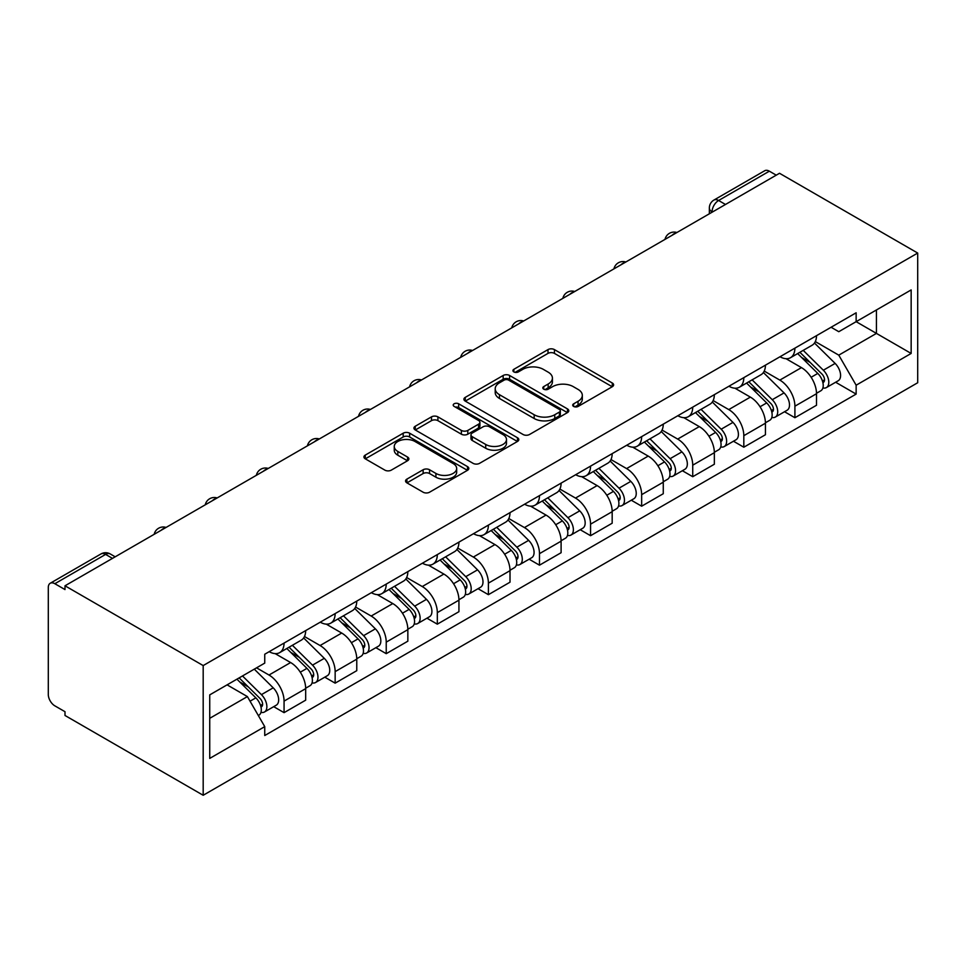 <?xml version="1.0" encoding="UTF-8"?>
<svg xmlns="http://www.w3.org/2000/svg" width="966" height="966" viewBox="0 0 966 966"><rect width="100%" height="100%" fill="white"/><g stroke="black" fill="none" stroke-linecap="round" stroke-linejoin="round"><path stroke-width="1.45" d="M573.635 406.432A3.188 1.835 0 0 0 578.139 406.432L612.287 386.714A4.54 2.62 0 0 0 613.615 384.854A4.54 2.62 0 0 0 612.287 383.007L554.424 349.595A4.54 2.62 0 0 0 548 349.595L513.852 369.314A3.188 1.835 0 0 0 512.922 370.618A3.188 1.835 0 0 0 513.852 371.91A3.188 1.835 0 0 0 518.356 371.91L522.775 369.362A14.55 8.392 0 0 1 543.339 369.362L548.157 372.151A14.55 8.392 0 0 1 552.419 378.08A14.55 8.392 0 0 1 548.157 384.021L543.737 386.581A3.188 1.835 0 0 0 542.807 387.873A3.188 1.835 0 0 0 543.737 389.177A3.188 1.835 0 0 0 548.241 389.177L552.661 386.617A14.55 8.392 0 0 1 573.236 386.617L578.054 389.407A14.55 8.392 0 0 1 582.317 395.348A14.55 8.392 0 0 1 578.054 401.288L573.635 403.836A3.188 1.835 0 0 0 572.705 405.128A3.188 1.835 0 0 0 573.635 406.432L573.635 403.836M406.891 479.124A4.54 2.62 0 0 0 405.563 480.983A4.54 2.62 0 0 0 406.891 482.843L423.132 492.213A4.54 2.62 0 0 0 429.556 492.213L467.484 470.309A4.54 2.62 0 0 0 468.812 468.462A4.54 2.62 0 0 0 467.484 466.602L409.632 433.203A4.54 2.62 0 0 0 403.196 433.203L365.269 455.095A4.54 2.62 0 0 0 363.94 456.954A4.54 2.62 0 0 0 365.269 458.814L384.879 470.128A4.54 2.62 0 0 0 391.302 470.128L407.543 460.758A4.54 2.62 0 0 0 408.872 458.898A4.54 2.62 0 0 0 407.543 457.051L397.811 451.436A12.16 7.016 0 0 1 394.261 446.473A12.16 7.016 0 0 1 401.759 439.989A12.16 7.016 0 0 1 415.018 441.51L453.102 463.499A12.16 7.016 0 0 1 456.664 468.462A12.16 7.016 0 0 1 449.154 474.946A12.16 7.016 0 0 1 435.908 473.425L429.556 469.754A4.54 2.62 0 0 0 423.132 469.754L406.891 479.124L406.891 482.843M203.186 665.574L65 585.794L779.514 173.276L917.7 253.056L203.186 665.574L203.186 795.272L917.7 382.741L917.7 253.056M523.089 434.495A4.54 2.62 0 0 0 529.525 434.495L567.453 412.603A4.54 2.62 0 0 0 568.781 410.743A4.54 2.62 0 0 0 567.453 408.896L509.589 375.484A4.54 2.62 0 0 0 503.165 375.484L465.238 397.388A4.54 2.62 0 0 0 463.897 399.236A4.54 2.62 0 0 0 465.238 401.095L523.089 434.495M455.421 407.121A3.188 1.835 0 0 1 458.645 407.567L458.645 403.788L517.462 437.743A4.54 2.62 0 0 1 518.802 439.602A4.54 2.62 0 0 1 517.462 441.462L479.534 463.354A4.54 2.62 0 0 1 473.111 463.354L415.259 429.955L415.259 426.248A4.54 2.62 0 0 0 413.919 428.095A4.54 2.62 0 0 0 415.259 429.955M415.259 426.248L431.488 416.865A4.54 2.62 0 0 1 437.912 416.865L461.374 430.413A4.54 2.62 0 0 0 467.81 430.413L478.568 424.195A4.54 2.62 0 0 0 479.909 422.347A4.54 2.62 0 0 0 478.568 420.488L454.141 406.384A3.188 1.835 0 0 1 453.211 405.092A3.188 1.835 0 0 1 455.179 403.39A3.188 1.835 0 0 1 458.645 403.788M65 585.794L65 589.574L54.845 583.718A9.262 5.349 -120 0 0 50.22 583.259A9.262 5.349 -120 0 0 48.3 587.497L48.3 694.506A9.262 5.349 -120 0 0 54.845 705.844L65 711.701L65 715.48L203.186 795.272M725.478 204.466L718.607 200.493A9.262 5.349 60 0 0 713.971 200.034L764.734 170.728A9.262 5.349 60 0 1 769.359 171.187L718.607 200.493A9.262 5.349 120 0 0 712.051 211.844L712.051 212.218M776.241 175.16L769.359 171.187M794.897 348.146A21.3 12.304 60 0 1 790.49 357.71L812.104 345.236A21.3 12.304 -120 0 0 816.512 335.673M764.227 371.089L779.84 380.097A21.3 12.304 60 0 1 794.909 406.191L816.512 393.717A21.3 12.304 -120 0 0 801.454 367.623L785.986 358.688M816.512 393.717L816.512 405.249L794.909 417.723L784.537 411.745M790.49 357.71A21.3 12.304 60 0 1 780.009 356.756M794.909 406.191L794.909 417.723M743.82 377.646A21.3 12.304 60 0 1 739.413 387.209L761.015 374.723A21.3 12.304 -120 0 0 765.434 365.16M733.46 441.233L743.82 447.21L765.434 434.736L765.434 423.205A21.3 12.304 -120 0 0 750.365 397.111L734.897 388.187M739.413 387.209A21.3 12.304 60 0 1 728.919 386.243M713.149 400.576L728.762 409.596A21.3 12.304 60 0 1 743.82 435.678L743.82 447.21M692.731 407.133A21.3 12.304 60 0 1 688.323 416.696L709.938 404.223A21.3 12.304 -120 0 0 714.345 394.659M682.37 470.72L692.731 476.709L714.345 464.235L714.345 452.692A21.3 12.304 -120 0 0 699.287 426.61L683.819 417.674M688.323 416.696A21.3 12.304 60 0 1 677.842 415.73M662.06 430.075L677.673 439.083A21.3 12.304 60 0 1 692.731 465.177L692.731 476.709M641.653 436.632A21.3 12.304 60 0 1 637.246 446.195L658.848 433.71A21.3 12.304 -120 0 0 663.268 424.146M631.293 500.219L641.653 506.196L663.268 493.723L663.268 482.191A21.3 12.304 -120 0 0 648.198 456.097L632.73 447.173M637.246 446.195A21.3 12.304 60 0 1 626.753 445.229M610.983 459.562L626.596 468.582A21.3 12.304 60 0 1 641.653 494.664L641.653 506.196M590.564 466.119A21.3 12.304 60 0 1 586.157 475.683L607.771 463.209A21.3 12.304 -120 0 0 612.178 453.646M580.204 529.706L590.564 535.695L612.178 523.21L612.178 511.678A21.3 12.304 -120 0 0 597.121 485.596L581.653 476.661M586.157 475.683A21.3 12.304 60 0 1 575.676 474.717M559.894 489.062L575.507 498.07A21.3 12.304 60 0 1 590.564 524.164L590.564 535.695M539.487 495.618A21.3 12.304 60 0 1 535.079 505.17L556.682 492.696A21.3 12.304 -120 0 0 561.101 483.133M529.126 559.205L539.487 565.182L561.101 552.709L561.101 541.177A21.3 12.304 -120 0 0 546.032 515.083L530.563 506.16M535.079 505.17A21.3 12.304 60 0 1 524.586 504.216M508.816 518.549L524.429 527.569A21.3 12.304 60 0 1 539.487 553.651L539.487 565.182M488.398 525.106A21.3 12.304 60 0 1 483.99 534.669L505.604 522.195A21.3 12.304 -120 0 0 510.012 512.632M478.037 588.692L488.398 594.682L510.012 582.196L510.012 570.665A21.3 12.304 -120 0 0 494.954 544.582L479.486 535.647M483.99 534.669A21.3 12.304 60 0 1 473.509 533.703M457.727 548.048L473.34 557.056A21.3 12.304 60 0 1 488.398 583.15L488.398 594.682M437.32 554.593A21.3 12.304 60 0 1 432.913 564.156L454.515 551.683A21.3 12.304 -120 0 0 458.935 542.119M426.96 618.192L437.32 624.169L458.935 611.695L458.935 600.164A21.3 12.304 -120 0 0 443.865 574.07L428.397 565.134M432.913 564.156A21.3 12.304 60 0 1 422.42 563.202M406.65 577.535L422.251 586.543A21.3 12.304 60 0 1 437.32 612.637L437.32 624.169M386.231 584.092A21.3 12.304 60 0 1 381.824 593.655L403.438 581.17A21.3 12.304 -120 0 0 407.845 571.618M375.871 647.679L386.231 653.668L407.845 641.183L407.845 629.651A21.3 12.304 -120 0 0 392.788 603.569L377.32 594.633M381.824 593.655A21.3 12.304 60 0 1 371.342 592.689M355.56 607.034L371.173 616.042A21.3 12.304 60 0 1 386.231 642.136L386.231 653.668M335.154 613.579A21.3 12.304 60 0 1 330.746 623.142L352.349 610.669A21.3 12.304 -120 0 0 356.768 601.106M324.793 677.178L335.154 683.155L356.768 670.682L356.768 659.15A21.3 12.304 -120 0 0 341.698 633.056L326.23 624.121M330.746 623.142A21.3 12.304 60 0 1 320.253 622.189M304.483 636.522L320.084 645.529A21.3 12.304 60 0 1 335.154 671.624L335.154 683.155M284.064 643.078A21.3 12.304 60 0 1 279.657 652.642L301.271 640.156A21.3 12.304 -120 0 0 305.679 630.593M273.704 706.665L284.064 712.654L305.679 700.169L305.679 688.637A21.3 12.304 -120 0 0 290.621 662.543L275.153 653.62M279.657 652.642A21.3 12.304 60 0 1 269.176 651.676M256.558 667.844L269.007 675.029A21.3 12.304 60 0 1 284.064 701.111L284.064 712.654M831.086 327.257L838.778 331.7L911.155 289.921L876.44 309.965L876.44 333.403L838.778 355.15L815.316 341.59M209.731 718.318L247.393 696.583L264.744 726.637L209.731 758.407L209.731 694.88L264.744 663.111L264.744 654.236L856.142 312.791L856.142 321.678L911.155 353.447L856.142 385.205L838.778 355.15M911.155 289.921L911.155 353.447M264.744 726.637L264.744 735.524L856.142 394.092L856.142 385.205M247.393 696.583L227.095 684.858M835.626 382.246L856.142 394.092M574.903 406.879L578.054 405.068A14.55 8.392 0 0 0 582.317 399.127L582.317 395.348M552.419 378.08L552.419 381.872A14.55 8.392 0 0 1 548.157 387.801L545.017 389.624M612.227 386.75L554.424 353.387A4.54 2.62 0 0 0 548 353.387L515.12 372.369M567.392 412.639L509.589 379.264A4.54 2.62 0 0 0 503.165 379.264L465.298 401.132M559.411 412.047A3.188 1.835 0 0 0 560.34 410.743A3.188 1.835 0 0 0 559.411 409.451L508.623 380.133A3.188 1.835 0 0 0 504.131 380.133L499.47 382.814A14.55 8.392 0 0 0 495.208 388.755A14.55 8.392 0 0 0 499.47 394.696L534.174 414.74A14.55 8.392 0 0 0 554.75 414.74L559.411 412.047L559.411 415.827A3.188 1.835 0 0 0 560.34 414.523L560.34 410.743M495.208 388.755L495.208 392.534A14.55 8.392 0 0 0 499.47 398.475L499.47 394.696M559.411 415.827L554.75 418.52A14.55 8.392 0 0 1 534.174 418.52L499.47 398.475M415.32 429.991L431.488 420.657L431.488 416.865M479.909 422.347L479.909 426.127A4.54 2.62 0 0 1 478.568 427.986L467.81 434.193A4.54 2.62 0 0 1 461.374 434.193L437.912 420.657A4.54 2.62 0 0 0 431.488 420.657M458.645 407.567L517.402 441.498M485.729 444.469A12.16 7.016 0 0 0 498.975 445.99A12.16 7.016 0 0 0 506.486 439.506A12.16 7.016 0 0 0 502.924 434.543L489.496 426.803A4.54 2.62 0 0 0 483.072 426.803L472.302 433.01A4.54 2.62 0 0 0 470.973 434.869A4.54 2.62 0 0 0 472.302 436.729L485.729 444.469L485.729 448.26A12.16 7.016 0 0 0 498.975 449.782A12.16 7.016 0 0 0 506.486 443.285L506.486 439.506M470.973 434.869L470.973 438.649A4.54 2.62 0 0 0 472.302 440.508L472.302 436.729M485.729 448.26L472.302 440.508M456.664 468.462L456.664 472.241A12.16 7.016 0 0 1 449.154 478.725A12.16 7.016 0 0 1 435.908 477.204L429.556 473.545A4.54 2.62 0 0 0 423.132 473.545L406.952 482.879M394.261 446.473L394.261 450.253A12.16 7.016 0 0 0 397.811 455.215L397.811 451.436M407.483 460.794L397.811 455.215M467.423 470.345L409.632 436.982A4.54 2.62 0 0 0 403.196 436.982L365.329 458.85M797.65 353.58L817.779 373.431A11.58 6.69 60 0 1 820.834 390.783L816.512 393.283M801.671 357.541L810.196 362.467M799.884 352.288L821.921 374.023A5.554 3.212 60 0 1 823.382 382.355A5.554 3.212 60 0 1 822.875 382.56M803.217 350.368L823.346 370.22A11.58 6.69 60 0 1 826.401 387.571A11.58 6.69 60 0 1 822.899 387.946M814.483 343.039L835.131 363.409A11.58 6.69 60 0 1 838.186 380.773L826.401 387.571M746.573 383.067L766.69 402.919A11.58 6.69 60 0 1 769.745 420.282L765.422 422.77M750.582 387.028L759.119 391.955M748.807 381.775L770.844 403.522A5.554 3.212 60 0 1 772.305 411.854A5.554 3.212 60 0 1 771.798 412.059M752.14 379.855L772.257 399.707A11.58 6.69 60 0 1 775.312 417.07A11.58 6.69 60 0 1 771.822 417.433M763.394 372.526L784.054 392.908A11.58 6.69 60 0 1 787.097 410.26L775.312 417.07M695.484 412.567L715.613 432.418A11.58 6.69 60 0 1 718.668 449.77L714.345 452.269M699.505 416.527L708.03 421.442M697.718 411.275L719.755 433.01A5.554 3.212 60 0 1 721.216 441.341A5.554 3.212 60 0 1 720.708 441.547M701.05 409.343L721.179 429.206A11.58 6.69 60 0 1 724.234 446.558A11.58 6.69 60 0 1 720.733 446.932M712.316 402.025L732.965 422.396A11.58 6.69 60 0 1 736.02 439.747L724.234 446.558M644.407 442.054L664.523 461.905A11.58 6.69 60 0 1 667.578 479.269L663.256 481.756M648.415 446.014L656.952 450.941M646.64 440.762L668.665 462.509A5.554 3.212 60 0 1 670.138 470.84A5.554 3.212 60 0 1 669.631 471.034M649.973 438.842L670.09 458.693A11.58 6.69 60 0 1 673.145 476.057A11.58 6.69 60 0 1 669.655 476.419M661.227 431.512L681.887 451.883A11.58 6.69 60 0 1 684.93 469.247L673.145 476.057M593.317 471.553L613.446 491.404A11.58 6.69 60 0 1 616.501 508.756L612.178 511.255M597.338 475.501L605.863 480.428M595.551 470.261L617.588 491.996A5.554 3.212 60 0 1 619.049 500.328A5.554 3.212 60 0 1 618.542 500.533M598.884 468.329L619.013 488.192A11.58 6.69 60 0 1 622.068 505.544A11.58 6.69 60 0 1 618.566 505.918M610.15 461.011L630.798 481.382A11.58 6.69 60 0 1 633.853 498.734L622.068 505.544M542.24 501.04L562.357 520.891A11.58 6.69 60 0 1 565.412 538.255L561.089 540.743M546.249 505.001L554.774 509.927M544.462 499.748L566.499 521.495A5.554 3.212 60 0 1 567.972 529.827A5.554 3.212 60 0 1 567.465 530.02M547.807 497.828L567.923 517.679A11.58 6.69 60 0 1 570.978 535.043A11.58 6.69 60 0 1 567.489 535.405M559.06 490.499L579.721 510.869A11.58 6.69 60 0 1 582.764 528.233L570.978 535.043M491.151 530.527L511.28 550.391A11.58 6.69 60 0 1 514.335 567.742L510.012 570.242M495.172 534.488L503.697 539.414M493.385 529.247L515.421 550.982A5.554 3.212 60 0 1 516.882 559.314A5.554 3.212 60 0 1 516.375 559.519M496.717 527.315L516.846 547.179A11.58 6.69 60 0 1 519.901 564.53A11.58 6.69 60 0 1 516.399 564.905M507.983 519.998L528.631 540.368A11.58 6.69 60 0 1 531.686 557.72L519.901 564.53M440.073 560.026L460.19 579.878A11.58 6.69 60 0 1 463.245 597.242L458.922 599.729M444.082 563.987L452.607 568.914M442.295 558.734L464.332 580.481A5.554 3.212 60 0 1 465.805 588.813A5.554 3.212 60 0 1 465.298 589.006M445.64 556.814L465.757 576.666A11.58 6.69 60 0 1 468.812 594.018A11.58 6.69 60 0 1 465.322 594.392M456.894 549.485L477.542 569.855A11.58 6.69 60 0 1 480.597 587.219L468.812 594.018M388.984 589.514L409.113 609.377A11.58 6.69 60 0 1 412.168 626.729L407.845 629.228M392.993 593.474L401.53 598.401M391.218 588.234L413.255 609.969A5.554 3.212 60 0 1 414.716 618.3A5.554 3.212 60 0 1 414.209 618.506M394.551 586.302L414.68 606.153A11.58 6.69 60 0 1 417.735 623.517A11.58 6.69 60 0 1 414.233 623.891M405.817 578.984L426.465 599.355A11.58 6.69 60 0 1 429.52 616.706L417.735 623.517M337.907 619.013L358.024 638.864A11.58 6.69 60 0 1 361.079 656.228L356.756 658.715M341.916 622.973L350.441 627.9M340.129 617.721L362.165 639.468A5.554 3.212 60 0 1 363.639 647.8A5.554 3.212 60 0 1 363.131 647.993M343.473 615.801L363.59 635.652A11.58 6.69 60 0 1 366.645 653.004A11.58 6.69 60 0 1 363.156 653.378M354.727 608.471L375.376 628.842A11.58 6.69 60 0 1 378.43 646.206L366.645 653.004M286.817 648.5L306.947 668.363A11.58 6.69 60 0 1 310.001 685.715L305.679 688.215M290.826 652.461L299.363 657.387M289.051 647.22L311.088 668.955A5.554 3.212 60 0 1 312.549 677.287A5.554 3.212 60 0 1 312.042 677.492M292.384 645.288L312.513 665.139A11.58 6.69 60 0 1 315.568 682.503A11.58 6.69 60 0 1 312.066 682.877M303.65 637.958L324.298 658.341A11.58 6.69 60 0 1 327.353 675.693L315.568 682.503M236.936 679.17L255.857 697.85A11.58 6.69 60 0 1 258.912 715.202L258.345 715.54M239.749 681.96L248.274 686.886M239.157 677.89L259.999 698.454A5.554 3.212 60 0 1 261.472 706.786A5.554 3.212 60 0 1 260.965 706.979M242.502 675.958L261.424 694.639A11.58 6.69 60 0 1 264.479 711.99A11.58 6.69 60 0 1 260.989 712.365M254.287 669.16L273.209 687.828A11.58 6.69 60 0 1 276.264 705.192L264.479 711.99M712.389 212.025L712.051 211.844A9.262 5.349 0 0 1 709.346 208.052L709.346 213.788M335.154 671.624L356.768 659.15M386.231 642.136L407.845 629.651M437.32 612.637L458.935 600.164M488.398 583.15L510.012 570.665M539.487 553.651L561.101 541.177M590.564 524.164L612.178 511.678M641.653 494.664L663.268 482.191M692.731 465.177L714.345 452.692M743.82 435.678L765.434 423.205M284.064 701.111L305.679 688.637M269.007 675.029L290.621 662.543M320.084 645.529L341.698 633.056M371.173 616.042L392.788 603.569M422.251 586.543L443.865 574.07M473.34 557.056L494.954 544.582M524.429 527.569L546.032 515.083M575.507 498.07L597.121 485.596M626.596 468.582L648.198 456.097M677.673 439.083L699.287 426.61M728.762 409.596L750.365 397.111M779.84 380.097L801.454 367.623M676.115 232.963A9.262 5.349 120 0 0 672.022 235.33M625.038 262.462A9.262 5.349 120 0 0 620.945 264.817M573.949 291.949A9.262 5.349 120 0 0 569.855 294.316M522.872 321.449A9.262 5.349 120 0 0 518.778 323.803M471.782 350.936A9.262 5.349 120 0 0 467.689 353.302M420.705 380.435A9.262 5.349 120 0 0 416.612 382.79M369.616 409.922A9.262 5.349 120 0 0 365.522 412.289M318.538 439.421A9.262 5.349 120 0 0 314.445 441.776M267.449 468.908A9.262 5.349 120 0 0 263.356 471.275M216.36 498.396A9.262 5.349 120 0 0 212.279 500.762M165.283 527.895A9.262 5.349 120 0 0 161.189 530.249M112.479 558.372L105.608 554.412L54.845 583.718M115.196 556.814L110.233 553.953A9.262 5.349 120 0 0 105.608 554.412A9.262 5.349 60 0 0 100.971 553.953L50.22 583.259M578.054 405.068L578.054 401.288M543.737 389.177L543.737 386.581M548.157 387.801L548.157 384.021M513.852 371.91L513.852 369.314M548 353.387L548 349.595M554.424 353.387L554.424 349.595M612.287 386.714L612.287 383.007M465.238 401.095L465.238 397.388M503.165 379.264L503.165 375.484M509.589 379.264L509.589 375.484M567.453 412.603L567.453 408.896M534.174 418.52L534.174 414.74M554.75 418.52L554.75 414.74M437.912 420.657L437.912 416.865M461.374 434.193L461.374 430.413M467.81 434.193L467.81 430.413M478.568 427.986L478.568 424.195M517.462 441.462L517.462 437.743M423.132 473.545L423.132 469.754M429.556 473.545L429.556 469.754M435.908 477.204L435.908 473.425M407.543 460.758L407.543 457.051M365.269 458.814L365.269 455.095M403.196 436.982L403.196 433.203M409.632 436.982L409.632 433.203M467.484 470.309L467.484 466.602M817.779 373.431L811.126 377.271M824.541 379.819L822.452 381.027M835.131 363.409L823.346 370.22M766.69 402.919L760.049 406.758M773.452 409.306L771.363 410.514M784.054 392.908L772.257 399.707M715.613 432.418L708.959 436.258M722.375 438.805L720.286 440.001M732.965 422.396L721.179 429.206M664.523 461.905L657.882 465.745M671.285 468.293L669.197 469.5M681.887 451.883L670.09 458.693M613.446 491.404L606.793 495.244M620.208 497.792L618.119 498.987M630.798 481.382L619.013 488.192M562.357 520.891L555.716 524.731M569.119 527.279L567.03 528.487M579.721 510.869L567.923 517.679M511.28 550.391L504.626 554.23M518.042 556.778L515.953 557.974M528.631 540.368L516.846 547.179M460.19 579.878L453.549 583.718M466.952 586.265L464.863 587.473M477.542 569.855L465.757 576.666M409.113 609.377L402.46 613.217M415.875 615.753L413.786 616.96M426.465 599.355L414.68 606.153M358.024 638.864L351.382 642.704M364.786 645.252L362.697 646.459M375.376 628.842L363.59 635.652M306.947 668.363L300.293 672.191M313.709 674.739L311.62 675.946M324.298 658.341L312.513 665.139M255.857 697.85L250.061 701.195M262.619 704.238L260.53 705.446M273.209 687.828L261.424 694.639M676.9 232.516A9.262 9.262 0 0 0 665.019 239.375M625.823 262.003A9.262 9.262 0 0 0 613.941 268.862M574.734 291.503A9.262 9.262 0 0 0 562.852 298.361M523.657 320.99A9.262 9.262 0 0 0 511.775 327.848M472.567 350.489A9.262 9.262 0 0 0 460.685 357.348M421.49 379.976A9.262 9.262 0 0 0 409.596 386.835M370.401 409.463A9.262 9.262 0 0 0 358.519 416.334M319.323 438.962A9.262 9.262 0 0 0 307.43 445.821M268.234 468.45A9.262 9.262 0 0 0 256.352 475.32M217.157 497.949A9.262 9.262 0 0 0 205.263 504.807M166.067 527.436A9.262 9.262 0 0 0 154.186 534.307M110.233 553.953A9.262 9.262 0 0 0 100.971 553.953M713.971 200.034A9.262 9.262 0 0 0 709.346 208.052"/></g></svg>
